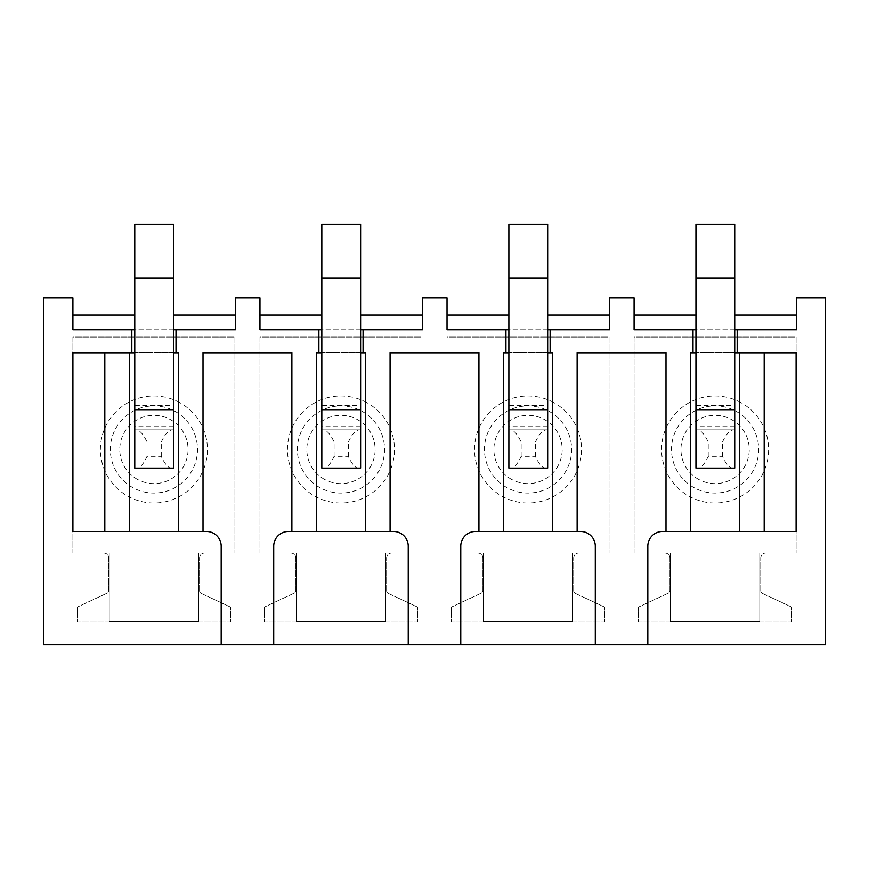 <?xml version="1.0" encoding="UTF-8"?>
<svg xmlns="http://www.w3.org/2000/svg" width="869" height="869" viewBox="0 0 869 869"><rect width="100%" height="100%" fill="white"/><g stroke="black" fill="none" stroke-linecap="round" stroke-linejoin="round"><path stroke-width="0.65" stroke-dasharray="4.34 3.26" d="M43.45 297.763L72.909 297.763L72.909 314.947L235.412 314.947L235.412 297.763L259.961 297.763L259.961 314.947L422.475 314.947L422.475 297.763L447.024 297.763L447.024 314.947L609.527 314.947L609.527 297.763L634.077 297.763L634.077 314.947L796.58 314.947L796.58 297.763L825.55 297.763L825.55 644.874L43.45 644.874L43.45 297.763M72.909 553.064L103.835 553.064A4.91 4.91 0 0 1 108.744 557.974L108.744 590.54A2.944 2.944 0 0 1 107.05 593.212L77.33 607.073L77.33 621.802L230.502 621.802L230.502 607.073L201.271 593.44A2.944 2.944 0 0 1 199.577 590.768L199.577 557.974A4.91 4.91 0 0 1 204.487 553.064L234.923 553.064L234.923 337.042L72.909 337.042L72.909 553.064L103.835 553.064A4.91 4.91 0 0 1 108.744 557.974L108.744 590.54A2.944 2.944 0 0 1 107.05 593.212L77.33 607.073L77.33 621.802L230.502 621.802L230.502 607.073L201.271 593.44A2.944 2.944 0 0 1 199.577 590.768L199.577 557.974A4.91 4.91 0 0 1 204.487 553.064L234.923 553.064L234.923 337.042L72.909 337.042L72.909 553.064M259.961 553.064L290.898 553.064A4.91 4.91 0 0 1 295.808 557.974L295.808 590.54A2.944 2.944 0 0 1 294.102 593.212L264.382 607.073L264.382 621.802L417.565 621.802L417.565 607.073L388.334 593.44A2.944 2.944 0 0 1 386.629 590.768L386.629 557.974A4.91 4.91 0 0 1 391.539 553.064L421.976 553.064L421.976 337.042L259.961 337.042L259.961 553.064L290.898 553.064A4.91 4.91 0 0 1 295.808 557.974L295.808 590.54A2.944 2.944 0 0 1 294.102 593.212L264.382 607.073L264.382 621.802L417.565 621.802L417.565 607.073L388.334 593.44A2.944 2.944 0 0 1 386.629 590.768L386.629 557.974A4.91 4.91 0 0 1 391.539 553.064L421.976 553.064L421.976 337.042L259.961 337.042L259.961 553.064M447.024 553.064L477.95 553.064A4.91 4.91 0 0 1 482.86 557.974L482.86 590.54A2.944 2.944 0 0 1 481.154 593.212L451.435 607.073L451.435 621.802L604.618 621.802L604.618 607.073L575.387 593.44A2.944 2.944 0 0 1 573.692 590.768L573.692 557.974A4.91 4.91 0 0 1 578.602 553.064L609.039 553.064L609.039 337.042L447.024 337.042L447.024 553.064L477.95 553.064A4.91 4.91 0 0 1 482.86 557.974L482.86 590.54A2.944 2.944 0 0 1 481.154 593.212L451.435 607.073L451.435 621.802L604.618 621.802L604.618 607.073L575.387 593.44A2.944 2.944 0 0 1 573.692 590.768L573.692 557.974A4.91 4.91 0 0 1 578.602 553.064L609.039 553.064L609.039 337.042L447.024 337.042L447.024 553.064M634.077 553.064L665.002 553.064A4.91 4.91 0 0 1 669.912 557.974L669.912 590.54A2.944 2.944 0 0 1 668.218 593.212L638.498 607.073L638.498 621.802L791.67 621.802L791.67 607.073L762.439 593.44A2.944 2.944 0 0 1 760.744 590.768L760.744 557.974A4.91 4.91 0 0 1 765.654 553.064L796.091 553.064L796.091 337.042L634.077 337.042L634.077 553.064L665.002 553.064A4.91 4.91 0 0 1 669.912 557.974L669.912 590.54A2.944 2.944 0 0 1 668.218 593.212L638.498 607.073L638.498 621.802L791.67 621.802L791.67 607.073L762.439 593.44A2.944 2.944 0 0 1 760.744 590.768L760.744 557.974A4.91 4.91 0 0 1 765.654 553.064L796.091 553.064L796.091 337.042L634.077 337.042L634.077 553.064M221.182 644.874L221.182 546.188A14.73 14.73 0 0 0 206.453 531.47L203.009 531.47L203.009 352.76M291.875 352.76L291.875 531.47L288.443 531.47A14.73 14.73 0 0 0 273.713 546.188L273.713 644.874M131.827 329.677L131.827 352.76M176.005 352.76L176.005 329.677M235.412 314.947L235.412 329.677L72.909 329.677L72.909 314.947M173.55 314.947L134.771 314.947M173.55 329.677L134.771 329.677M173.55 468.098L173.55 426.646L173.55 429.84L134.771 429.84L134.771 468.619L135.564 468.619C139.572 468.565 143.407 464.47 147.046 456.344L161.276 456.344C164.925 464.47 168.749 468.565 172.757 468.619L173.55 468.619L173.55 429.84L173.55 468.619L134.771 468.619L173.55 468.619L134.771 468.619L134.771 426.646L134.771 468.098M173.55 405.53L173.55 429.84L134.771 429.84L173.55 429.84L134.771 429.84L134.771 224.126L173.55 224.126L173.55 405.53L134.771 405.53M173.55 426.646L134.771 426.646M178.46 352.76L178.46 531.47L129.372 531.47L129.372 352.76L178.46 352.76M179.568 402.51A53.52 53.52 0 0 0 106.952 423.822A53.52 53.52 0 0 0 128.264 496.438A53.52 53.52 0 0 0 200.88 475.126A53.52 53.52 0 0 0 179.568 402.51M198.588 621.313L198.588 553.064L109.233 553.064L109.233 621.313L198.588 621.313L198.588 553.064L109.233 553.064L109.233 621.313L198.588 621.313M173.55 352.76L134.771 352.76M318.88 329.677L318.88 352.76M363.068 352.76L363.068 329.677M422.475 314.947L422.475 329.677L259.961 329.677L259.961 314.947M360.613 314.947L321.823 314.947M360.613 329.677L321.823 329.677M360.613 468.098L360.613 426.646L360.613 429.84L321.823 429.84L321.823 468.619L322.616 468.619C326.635 468.565 330.459 464.47 334.098 456.344L348.339 456.344C351.978 464.47 355.801 468.565 359.82 468.619L360.613 468.619L360.613 429.84L360.613 468.619L321.823 468.619L360.613 468.619L321.823 468.619L321.823 426.646L321.823 468.098M360.613 405.53L360.613 429.84L321.823 429.84L360.613 429.84L321.823 429.84L321.823 224.126L360.613 224.126L360.613 405.53L321.823 405.53M360.613 426.646L321.823 426.646M365.523 352.76L365.523 531.47L316.425 531.47L316.425 352.76L365.523 352.76M366.631 402.51A53.52 53.52 0 0 0 294.004 423.822A53.52 53.52 0 0 0 315.317 496.438A53.52 53.52 0 0 0 387.932 475.126A53.52 53.52 0 0 0 366.631 402.51M385.651 621.313L385.651 553.064L296.296 553.064L296.296 621.313L385.651 621.313L385.651 553.064L296.296 553.064L296.296 621.313L385.651 621.313M360.613 352.76L321.823 352.76M505.932 329.677L505.932 352.76M550.12 352.76L550.12 329.677M609.527 314.947L609.527 329.677L447.024 329.677L447.024 314.947M547.666 314.947L508.876 314.947M547.666 329.677L508.876 329.677M547.666 468.098L547.666 426.646L547.666 429.84L508.876 429.84L508.876 468.619L509.679 468.619C513.688 468.565 517.511 464.47 521.15 456.344L535.391 456.344C539.03 464.47 542.853 468.565 546.873 468.619L547.666 468.619L547.666 429.84L547.666 468.619L508.876 468.619L547.666 468.619L508.876 468.619L508.876 426.646L508.876 468.098M547.666 405.53L547.666 429.84L508.876 429.84L547.666 429.84L508.876 429.84L508.876 224.126L547.666 224.126L547.666 405.53L508.876 405.53M547.666 426.646L508.876 426.646M552.575 352.76L552.575 531.47L503.477 531.47L503.477 352.76L552.575 352.76M553.683 402.51A53.52 53.52 0 0 0 481.068 423.822A53.52 53.52 0 0 0 502.369 496.438A53.52 53.52 0 0 0 574.996 475.126A53.52 53.52 0 0 0 553.683 402.51M572.704 621.313L572.704 553.064L483.349 553.064L483.349 621.313L572.704 621.313L572.704 553.064L483.349 553.064L483.349 621.313L572.704 621.313M547.666 352.76L508.876 352.76M692.995 329.677L692.995 352.76M737.173 352.76L737.173 329.677M796.58 314.947L796.58 329.677L634.077 329.677L634.077 314.947M734.718 314.947L695.939 314.947M734.718 329.677L695.939 329.677M734.718 468.098L734.718 426.646L734.718 429.84L695.939 429.84L695.939 468.619L696.732 468.619C700.74 468.565 704.574 464.47 708.213 456.344L722.443 456.344C726.093 464.47 729.917 468.565 733.925 468.619L734.718 468.619L734.718 429.84L734.718 468.619L695.939 468.619L734.718 468.619L695.939 468.619L695.939 426.646L695.939 468.098M734.718 405.53L734.718 429.84L695.939 429.84L734.718 429.84L695.939 429.84L695.939 224.126L734.718 224.126L734.718 405.53L695.939 405.53M734.718 426.646L695.939 426.646M739.628 352.76L739.628 531.47L690.54 531.47L690.54 352.76L764.177 352.76L764.177 531.47L739.628 531.47M740.736 402.51A53.52 53.52 0 0 0 668.12 423.822A53.52 53.52 0 0 0 689.432 496.438A53.52 53.52 0 0 0 762.048 475.126A53.52 53.52 0 0 0 740.736 402.51M759.767 621.313L759.767 553.064L670.412 553.064L670.412 621.313L759.767 621.313L759.767 553.064L670.412 553.064L670.412 621.313L759.767 621.313M734.718 352.76L695.939 352.76M408.234 644.874L408.234 546.188A14.73 14.73 0 0 0 393.505 531.47L390.072 531.47L390.072 352.76M478.928 352.76L478.928 531.47L475.495 531.47A14.73 14.73 0 0 0 460.766 546.188L460.766 644.874M595.287 644.874L595.287 546.188A14.73 14.73 0 0 0 580.557 531.47L577.125 531.47L577.125 352.76M665.991 352.76L665.991 531.47L662.547 531.47A14.73 14.73 0 0 0 647.818 546.188L647.818 644.874M552.575 531.47L577.125 531.47M178.46 531.47L203.009 531.47M291.875 531.47L316.425 531.47M478.928 531.47L503.477 531.47M365.523 531.47L390.072 531.47M665.991 531.47L690.54 531.47M129.372 352.76L72.909 352.76L72.909 531.47L129.372 531.47M104.823 352.76L104.823 531.47M796.091 352.76L796.091 531.47L764.177 531.47M172.757 468.619L135.564 468.619M147.046 456.344L147.046 442.115C143.407 433.989 139.572 429.894 135.564 429.84M161.276 456.344L161.276 442.115L147.046 442.115M161.276 442.115C164.925 433.989 168.749 429.894 172.757 429.84M359.82 468.619L322.616 468.619M334.098 456.344L334.098 442.115C330.459 433.989 326.635 429.894 322.616 429.84M348.339 456.344L348.339 442.115L334.098 442.115M348.339 442.115C351.978 433.989 355.801 429.894 359.82 429.84M546.873 468.619L509.679 468.619M521.15 456.344L521.15 442.115C517.511 433.989 513.688 429.894 509.679 429.84M535.391 456.344L535.391 442.115L521.15 442.115M535.391 442.115C539.03 433.989 542.853 429.894 546.873 429.84M733.925 468.619L696.732 468.619M708.213 456.344L708.213 442.115C704.574 433.989 700.74 429.894 696.732 429.84M722.443 456.344L722.443 442.115L708.213 442.115M722.443 442.115C726.093 433.989 729.917 429.894 733.925 429.84M137.541 479.438A34.152 34.152 0 0 1 123.952 433.099A34.152 34.152 0 0 1 170.291 419.51A34.152 34.152 0 0 1 183.88 465.849A34.152 34.152 0 0 1 137.541 479.438M133.022 487.726A43.591 43.591 0 0 1 115.664 428.58A43.591 43.591 0 0 1 174.81 411.222A43.591 43.591 0 0 1 192.168 470.368A43.591 43.591 0 0 1 133.022 487.726M324.604 479.438A34.152 34.152 0 0 1 311.004 433.099A34.152 34.152 0 0 1 357.344 419.51A34.152 34.152 0 0 1 370.944 465.849A34.152 34.152 0 0 1 324.604 479.438M320.074 487.726A43.591 43.591 0 0 1 302.716 428.58A43.591 43.591 0 0 1 361.873 411.222A43.591 43.591 0 0 1 379.221 470.368A43.591 43.591 0 0 1 320.074 487.726M511.656 479.438A34.152 34.152 0 0 1 498.056 433.099A34.152 34.152 0 0 1 544.396 419.51A34.152 34.152 0 0 1 557.996 465.849A34.152 34.152 0 0 1 511.656 479.438M507.127 487.726A43.591 43.591 0 0 1 489.779 428.58A43.591 43.591 0 0 1 548.926 411.222A43.591 43.591 0 0 1 566.284 470.368A43.591 43.591 0 0 1 507.127 487.726M698.709 479.438A34.152 34.152 0 0 1 685.12 433.099A34.152 34.152 0 0 1 731.459 419.51A34.152 34.152 0 0 1 745.048 465.849A34.152 34.152 0 0 1 698.709 479.438M694.19 487.726A43.591 43.591 0 0 1 676.832 428.58A43.591 43.591 0 0 1 735.978 411.222A43.591 43.591 0 0 1 753.336 470.368A43.591 43.591 0 0 1 694.19 487.726M173.55 278.134L134.771 278.134M360.613 278.134L321.823 278.134M547.666 278.134L508.876 278.134M734.718 278.134L695.939 278.134"/><path stroke-width="1.3" d="M321.823 329.677L259.961 329.677L259.961 297.763L235.412 297.763L235.412 329.677L176.005 329.677L176.005 352.76L178.46 352.76L178.46 531.47L203.009 531.47L203.009 352.76L291.875 352.76L291.875 531.47L288.443 531.47A14.73 14.73 0 0 0 273.713 546.188L273.713 644.874L43.45 644.874L43.45 297.763L72.909 297.763L72.909 329.677L131.827 329.677L131.827 352.76L134.771 352.76M360.613 352.76L363.068 352.76L363.068 329.677L422.475 329.677L422.475 297.763L447.024 297.763L447.024 329.677L505.932 329.677L505.932 352.76L508.876 352.76M547.666 352.76L550.12 352.76L550.12 329.677L609.527 329.677L609.527 297.763L634.077 297.763L634.077 329.677L692.995 329.677L692.995 352.76L695.939 352.76M734.718 352.76L737.173 352.76L737.173 329.677L796.58 329.677L796.58 297.763L825.55 297.763L825.55 644.874L595.287 644.874L595.287 546.188A14.73 14.73 0 0 0 580.557 531.47L577.125 531.47L577.125 352.76L665.991 352.76L665.991 531.47L690.54 531.47L690.54 352.76L692.995 352.76M460.766 644.874L408.234 644.874L408.234 546.188A14.73 14.73 0 0 0 393.505 531.47L390.072 531.47L390.072 352.76L478.928 352.76L478.928 531.47L475.495 531.47A14.73 14.73 0 0 0 460.766 546.188L460.766 644.874L595.287 644.874M273.713 644.874L408.234 644.874M221.182 644.874L221.182 546.188A14.73 14.73 0 0 0 206.453 531.47L203.009 531.47M235.412 314.947L173.55 314.947M134.771 314.947L72.909 314.947M176.005 329.677L173.55 329.677M134.771 329.677L131.827 329.677M173.55 278.134L173.55 468.098L134.771 468.098L134.771 224.126L173.55 224.126L173.55 278.134L134.771 278.134M176.005 352.76L173.55 352.76M318.88 329.677L318.88 352.76L321.823 352.76M422.475 314.947L360.613 314.947M321.823 314.947L259.961 314.947M363.068 329.677L360.613 329.677M360.613 278.134L360.613 468.098L321.823 468.098L321.823 224.126L360.613 224.126L360.613 278.134L321.823 278.134M609.527 314.947L547.666 314.947M508.876 314.947L447.024 314.947M550.12 329.677L547.666 329.677M508.876 329.677L505.932 329.677M547.666 278.134L547.666 468.098L508.876 468.098L508.876 224.126L547.666 224.126L547.666 278.134L508.876 278.134M796.58 314.947L734.718 314.947M695.939 314.947L634.077 314.947M737.173 329.677L734.718 329.677M695.939 329.677L692.995 329.677M734.718 278.134L734.718 468.098L695.939 468.098L695.939 224.126L734.718 224.126L734.718 278.134L695.939 278.134M665.991 531.47L662.547 531.47A14.73 14.73 0 0 0 647.818 546.188L647.818 644.874M737.173 352.76L739.628 352.76L739.628 531.47L796.091 531.47L796.091 352.76L764.177 352.76L764.177 531.47M550.12 352.76L552.575 352.76L552.575 531.47L503.477 531.47L503.477 352.76L505.932 352.76M363.068 352.76L365.523 352.76L365.523 531.47L316.425 531.47L316.425 352.76L318.88 352.76M129.372 352.76L72.909 352.76L72.909 531.47L129.372 531.47L129.372 352.76L131.827 352.76M478.928 531.47L503.477 531.47M552.575 531.47L577.125 531.47M365.523 531.47L390.072 531.47M291.875 531.47L316.425 531.47M577.125 352.76L665.991 352.76M203.009 352.76L291.875 352.76M478.928 352.76L390.072 352.76M104.823 352.76L104.823 531.47M129.372 531.47L178.46 531.47M690.54 531.47L739.628 531.47M739.628 352.76L796.091 352.76M173.55 409.69L134.771 409.69M360.613 409.69L321.823 409.69M547.666 409.69L508.876 409.69M734.718 409.69L695.939 409.69"/></g></svg>
